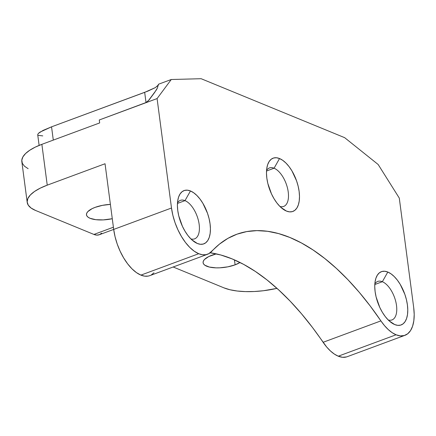 <?xml version="1.0" encoding="UTF-8"?>
<svg xmlns="http://www.w3.org/2000/svg" width="436" height="436" viewBox="0 0 436 436"><rect width="100%" height="100%" fill="white"/><g stroke="black" fill="none" stroke-linecap="round" stroke-linejoin="round"><path stroke-width="0.65" d="M185 200.636A20.519 10.197 69.7 0 0 177.496 202.789A20.519 10.197 -110.3 0 1 180.373 200.364A20.519 10.197 -110.3 0 1 185 200.636L177.452 203.432L185 200.636A20.519 10.197 -110.3 0 1 198.358 220.251A20.519 10.197 -110.3 0 1 194.62 238.852A20.519 10.197 -110.3 0 1 190.859 238.884A20.519 10.197 69.7 0 0 199.056 223.684A20.519 10.197 69.7 0 0 185 200.636L190.461 190.963L185 200.636M197.377 243.501A28.411 14.121 -110.3 0 1 194.423 241.882A28.411 14.121 -110.3 0 1 178.248 198.195A28.411 14.121 -110.3 0 1 190.461 190.963L187.376 190.172L184.542 190.423L182.074 191.704L180.057 193.965L178.575 197.121L177.675 201.05L177.408 205.601L177.774 210.599L178.755 215.847L182.417 226.311L184.946 231.113L187.823 235.386L190.935 238.961L194.162 241.702L197.377 243.501L200.462 244.285L203.29 244.04L205.765 242.759L207.781 240.498L209.264 237.342L210.157 233.413L210.43 228.862L210.065 223.864L209.078 218.61L207.514 213.308L202.893 203.35L200.015 199.078L196.903 195.502L193.677 192.761L190.461 190.963A28.411 14.121 -110.3 0 1 210.065 223.864A28.411 14.121 -110.3 0 1 197.377 243.501L191.78 239.773L197.377 243.501M274.07 168.214A20.519 10.197 69.7 0 0 266.565 170.367A20.519 10.197 -110.3 0 1 269.437 167.942A20.519 10.197 -110.3 0 1 274.07 168.214L266.521 171.005L274.07 168.214A20.519 10.197 -110.3 0 1 287.428 187.823A20.519 10.197 -110.3 0 1 283.689 206.424A20.519 10.197 -110.3 0 1 279.928 206.457A20.519 10.197 69.7 0 0 288.125 191.262A20.519 10.197 69.7 0 0 274.07 168.214L279.531 158.541L274.07 168.214M286.447 211.073A28.411 14.121 -110.3 0 1 283.493 209.454A28.411 14.121 -110.3 0 1 267.317 165.773A28.411 14.121 -110.3 0 1 279.531 158.541L276.446 157.75L273.612 158.001L271.143 159.282L269.126 161.543L267.639 164.699L266.745 168.623L266.478 173.174L266.843 178.171L267.824 183.425L271.481 193.884L274.015 198.691L276.893 202.958L280.005 206.533L283.231 209.275L286.447 211.073L289.531 211.863L292.36 211.613L294.834 210.332L296.851 208.07L298.333 204.915L299.227 200.985L299.499 196.434L299.134 191.437L298.148 186.188L296.584 180.88L291.962 170.923L289.084 166.65L285.972 163.075L282.746 160.339L279.531 158.541A28.411 14.121 -110.3 0 1 299.134 191.437A28.411 14.121 -110.3 0 1 286.447 211.073L280.849 207.345L286.447 211.073M382.35 281.716A20.519 10.197 69.7 0 0 374.846 283.869A20.519 10.197 -110.3 0 1 377.718 281.443A20.519 10.197 -110.3 0 1 382.35 281.716L374.802 284.512L382.35 281.716A20.519 10.197 -110.3 0 1 395.708 301.325A20.519 10.197 -110.3 0 1 391.969 319.931A20.519 10.197 -110.3 0 1 388.209 319.964A20.519 10.197 69.7 0 0 396.406 304.764A20.519 10.197 69.7 0 0 382.35 281.716L387.811 272.042L382.35 281.716M394.727 324.575A28.411 14.121 -110.3 0 1 391.773 322.956A28.411 14.121 -110.3 0 1 375.598 279.274A28.411 14.121 -110.3 0 1 387.811 272.042L384.726 271.252L381.892 271.503L379.424 272.783L377.407 275.045L375.919 278.201L375.025 282.13L374.758 286.675L375.123 291.673L376.105 296.927L379.761 307.385L382.296 312.192L385.173 316.465L388.285 320.035L391.512 322.776L394.727 324.575L397.812 325.365L400.64 325.114L403.115 323.834L405.131 321.572L406.614 318.416L407.507 314.487L407.78 309.936L407.415 304.944L406.428 299.69L404.864 294.387L400.243 284.425L397.365 280.152L394.253 276.577L391.027 273.841L387.811 272.042A28.411 14.121 -110.3 0 1 407.415 304.944A28.411 14.121 -110.3 0 1 394.727 324.575L389.13 320.847L394.727 324.575M95.162 207.351A20.519 7.412 -7.5 0 1 110.395 204.38L102.438 205.351L95.162 207.351L92.127 208.648L87.849 211.596L86.769 213.128L86.459 214.621L86.933 216.022L88.17 217.27L90.127 218.327L95.86 219.69L103.261 219.902L112.281 218.714A20.519 7.412 -7.5 0 1 86.481 214.823A20.519 7.412 -7.5 0 1 95.162 207.351M346.484 356.942L342.549 357.291L338.271 356.196L396.073 334.788A39.463 19.609 -110.3 0 0 404.973 335.317A39.463 19.609 -110.3 0 0 413.693 307.522L414.2 314.46L413.824 320.782L412.581 326.237L410.521 330.619L407.72 333.758L404.286 335.54L400.352 335.889L396.073 334.788L392.209 332.706L388.318 329.632L384.514 325.654L380.906 320.891L323.103 342.293A39.463 19.609 69.7 0 0 338.271 356.196L396.073 334.788A39.463 19.609 -110.3 0 1 380.906 320.891L370.262 306.056L359.253 292.305L347.944 279.738L336.428 268.445L324.782 258.504L313.097 249.997L301.445 242.977L289.924 237.495L278.609 233.592L267.584 231.298L256.929 230.628L246.716 231.587L237.026 234.17L227.924 238.35L219.482 244.111L209.057 253.572L205.923 254.7L202.446 254.744L198.723 253.714L194.254 251.218L189.774 247.408L185.453 242.449L181.458 236.514L177.943 229.837L175.038 222.682L172.863 215.313L171.495 208.016L113.692 229.423A39.463 19.609 69.7 0 0 140.921 275.116L198.723 253.714A39.463 19.609 -110.3 0 1 171.495 208.016L157.085 98.569L171.266 79.505L201.138 78.709L344.663 137.672L378.17 164.508L399.283 198.075L413.693 307.522L399.283 198.075L378.17 164.508L344.663 137.672L201.138 78.709L171.266 79.505L158.426 84.257L157.445 87.909L154.66 92.448L149.025 100.024L145.984 102.564L99.283 119.976L157.085 98.569L171.495 208.016L113.692 229.423L105.043 163.751L47.241 185.158L41.867 144.332L99.67 122.93L99.283 119.976L99.67 122.93L41.867 144.332A47.355 17.108 172.5 0 0 21.827 161.571L27.206 202.391A47.355 17.108 -7.5 0 1 47.241 185.158L105.043 163.751L113.692 229.423L99.266 234.748A23.675 11.767 69.7 0 1 93.925 234.437L35.616 210.479L31.109 208.048L28.253 205.165L27.163 201.933L27.877 198.484L30.367 194.947L34.542 191.459L40.243 188.15L47.241 185.158L41.867 144.332L35.207 147.161L29.708 150.273L25.55 153.559L22.885 156.911L21.8 160.214L22.334 163.342L24.471 166.203L28.133 168.688M211.776 255.262A20.519 7.412 -7.5 0 1 216.3 253.872L208.746 256.559L204.468 259.502L203.383 261.033L203.078 262.532L203.547 263.933L204.784 265.181L209.335 267.05L216.033 267.857L219.875 267.813L227.821 266.843L235.102 264.843L234.448 259.883L235.102 264.843A20.519 7.412 -7.5 0 1 214.452 267.78A20.519 7.412 -7.5 0 1 203.094 262.728A20.519 7.412 -7.5 0 1 211.776 255.262M240.018 262.494A20.519 7.412 -7.5 0 1 235.102 264.843L240.018 262.494M223.995 287.874L173.174 266.995L223.995 287.874A47.355 17.108 -7.5 0 0 276.98 288.354L263.497 290.725L254.313 291.51L245.441 291.608L237.228 291.019L229.985 289.755L223.995 287.874M404.973 335.317L347.165 356.719A39.463 19.609 69.7 0 1 338.271 356.196L334.407 354.108L330.515 351.035L326.711 347.056L312.459 327.458L301.445 313.707L290.142 301.14L278.626 289.847L266.979 279.907L255.289 271.399L243.642 264.38L232.121 258.897L220.807 254.995L209.781 252.7M153.946 272.8L151.254 274.974M149.886 275.617L148.12 276.102L144.643 276.151L140.921 275.116L136.452 272.62L131.972 268.816L127.65 263.851L123.655 257.916L120.14 251.245L117.235 244.084L115.06 236.715L113.692 229.423M207.623 254.237L149.821 275.639A39.463 19.609 69.7 0 1 140.921 275.116L198.723 253.714A39.463 19.609 -110.3 0 0 207.623 254.237A39.463 19.609 -110.3 0 0 211.749 251.398A236.77 117.671 -110.3 0 1 236.525 234.35A236.77 117.671 -110.3 0 1 380.906 320.891L323.103 342.293A236.77 117.671 69.7 0 0 210.261 252.771M101.615 233.184L99.419 234.688L96.814 235.113L93.925 234.437L113.398 227.221L93.925 234.437L35.616 210.479A47.355 17.108 -7.5 0 1 27.206 202.391M147.183 101.779L144.883 103.092L157.085 98.569L171.266 79.505L158.426 84.257L157.445 87.909L156.268 90.083L148.207 100.923M158.47 84.895L155.385 87.582L147.94 91.091L51.546 126.832L53.296 140.103L51.546 126.832L144.676 92.35L146.016 102.547L144.676 92.35L155.385 87.582L158.339 85.184M37.709 134.686L38.335 133.427L40.123 132.043L51.546 126.832L43.006 130.44L38.335 133.427L37.709 134.675L39.12 145.406M38.254 135.345L42.772 135.896"/></g></svg>
